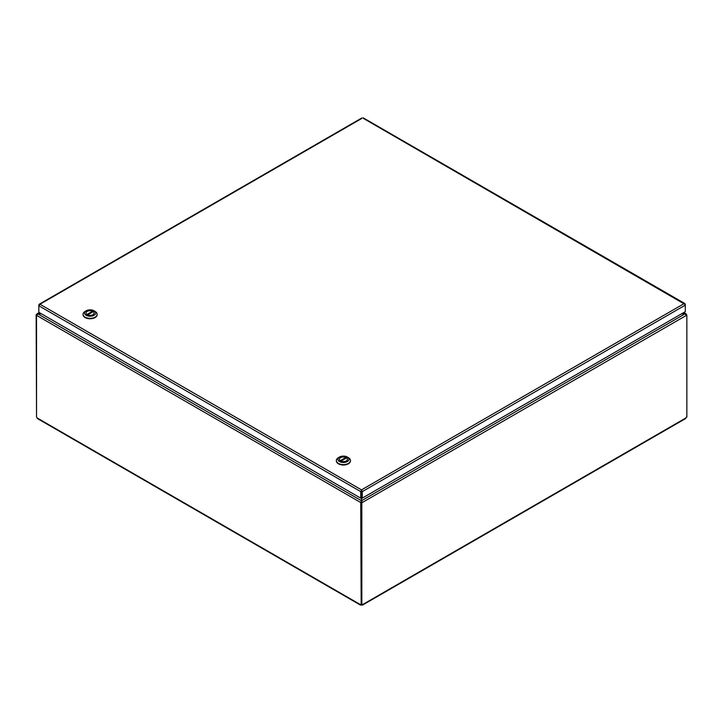 <?xml version="1.0" encoding="UTF-8"?>
<svg xmlns="http://www.w3.org/2000/svg" width="723" height="723" viewBox="0 0 723 723"><rect width="100%" height="100%" fill="white"/><g stroke="black" fill="none" stroke-linecap="round" stroke-linejoin="round"><path stroke-width="1.08" d="M681.428 313.89L685.178 313.89L686.416 315.373L362.268 502.521L361.599 500.705L361.599 497.767L362.268 498.156L362.268 491.622L361.5 489.869L361.401 490.872M361.599 490.872L361.599 497.767M41.374 313.773L37.822 313.773L36.584 314.487L37.822 313.773L41.573 313.89M361.861 118.409L38.843 304.898L38.843 305.784L39.982 304.247L361.5 489.869L360.732 491.622L361.401 491.242L361.401 500.705L360.732 502.521L36.584 315.373L37.822 313.89L361.401 500.705L361.401 502.133L360.732 502.521L361.166 604.175M681.626 313.773L685.178 313.773L686.416 314.487L685.178 313.773L361.599 500.705L361.599 502.133L362.268 502.521L361.599 502.133M686.461 314.894L685.747 314.866M37.253 314.866L36.15 314.731L36.539 416.927M36.647 315.02L36.15 314.731M361.401 502.133L360.777 502.539M686.254 314.776L686.85 315.12L686.416 315.373M686.85 315.12L686.85 417.09A0.895 0.515 -60 0 0 685.937 417.912L684.988 418.463M36.539 315.345L36.539 417.198A0.895 0.515 60 0 1 37.063 417.912L38.012 418.463M361.202 604.374L361.202 605.052L360.253 604.509A0.895 0.515 60 0 1 360.777 604.392M361.798 604.708L361.798 605.052A0.895 0.515 0 0 0 361.202 605.052L360.551 604.338M361.166 502.386L361.166 604.347L361.834 604.735A0.895 0.515 -60 0 1 362.747 604.509L685.937 417.912M361.834 604.735L361.834 502.765M361.5 490.646L362.268 491.622L685.287 305.133L685.287 304.247L684.148 303.588L685.287 305.133L685.287 311.658L362.268 498.156M685.015 304.401L363.398 118.409M39.982 304.247L39.114 305.052M38.843 312.318L38.843 305.784L360.732 491.622L360.732 498.156L38.843 312.318M361.401 497.767L360.732 498.156M336.367 460.732A7.049 4.067 0 0 0 336.358 460.94A7.049 4.067 0 0 0 343.407 465.006A7.049 4.067 0 0 0 350.456 460.94A7.049 4.067 0 0 0 350.447 460.732M347.32 457.035L348.396 457.65A7.049 4.067 180 0 1 350.456 460.524A7.049 4.067 180 0 1 343.407 464.6A7.049 4.067 180 0 1 336.358 460.524A7.049 4.067 180 0 1 338.418 457.65L339.485 457.035A5.54 3.199 180 0 1 347.32 457.035A5.54 3.199 180 0 1 347.32 461.554A5.54 3.199 180 0 1 339.485 461.554A5.54 3.199 180 0 1 339.485 457.035L338.418 457.65M340.542 457.641A4.058 2.341 0 0 0 339.349 459.295A4.058 2.341 0 0 0 343.407 461.636A4.058 2.341 0 0 0 347.465 459.295A4.058 2.341 0 0 0 344.961 457.126A4.058 2.341 0 0 0 340.542 457.641M340.226 460.723L345.874 457.451A4.031 2.323 0 0 0 341.636 457.207A4.031 2.323 0 0 0 339.376 459.295A4.031 2.323 0 0 0 340.226 460.723L340.226 460.723M340.94 461.129L346.588 457.867A4.031 2.323 180 0 1 347.438 459.295A4.031 2.323 180 0 1 345.178 461.382A4.031 2.323 180 0 1 340.94 461.129L340.94 461.129M345.874 458.274L345.874 457.451M83.055 314.487A7.049 4.067 0 0 0 83.046 314.695A7.049 4.067 0 0 0 90.095 318.762A7.049 4.067 0 0 0 97.144 314.695A7.049 4.067 0 0 0 97.135 314.487M94.017 310.782L95.084 311.405A7.049 4.067 180 0 1 97.144 314.279A7.049 4.067 180 0 1 90.095 318.355A7.049 4.067 180 0 1 83.046 314.279A7.049 4.067 180 0 1 85.106 311.405L86.182 310.782A5.54 3.199 180 0 1 94.017 310.782A5.54 3.199 180 0 1 94.017 315.309A5.54 3.199 180 0 1 86.182 315.309A5.54 3.199 180 0 1 86.182 310.782L85.106 311.405M87.23 311.387A4.058 2.341 0 0 0 86.037 313.05A4.058 2.341 0 0 0 90.095 315.391A4.058 2.341 0 0 0 94.153 313.05A4.058 2.341 0 0 0 91.649 310.881A4.058 2.341 0 0 0 87.23 311.387M86.914 314.469L92.571 311.206A4.031 2.323 0 0 0 88.323 310.953A4.031 2.323 0 0 0 86.064 313.05A4.031 2.323 0 0 0 86.914 314.469L86.914 314.496M87.628 314.885L93.276 311.622A4.031 2.323 180 0 1 94.126 313.05A4.031 2.323 180 0 1 91.866 315.138A4.031 2.323 180 0 1 87.628 314.885L87.628 314.903M92.571 312.029L92.571 311.206M685.178 313.773L683.407 312.743M39.593 312.743L37.822 313.773M37.063 417.912L360.253 604.509M361.5 489.869L684.148 303.588M683.795 312.517L686.055 313.818M36.945 313.818L39.205 312.517M360.47 605.088L37.406 418.563M685.594 418.563L362.53 605.088M684.916 303.579L363.217 117.849M362.051 117.849L39.214 304.229"/></g></svg>
